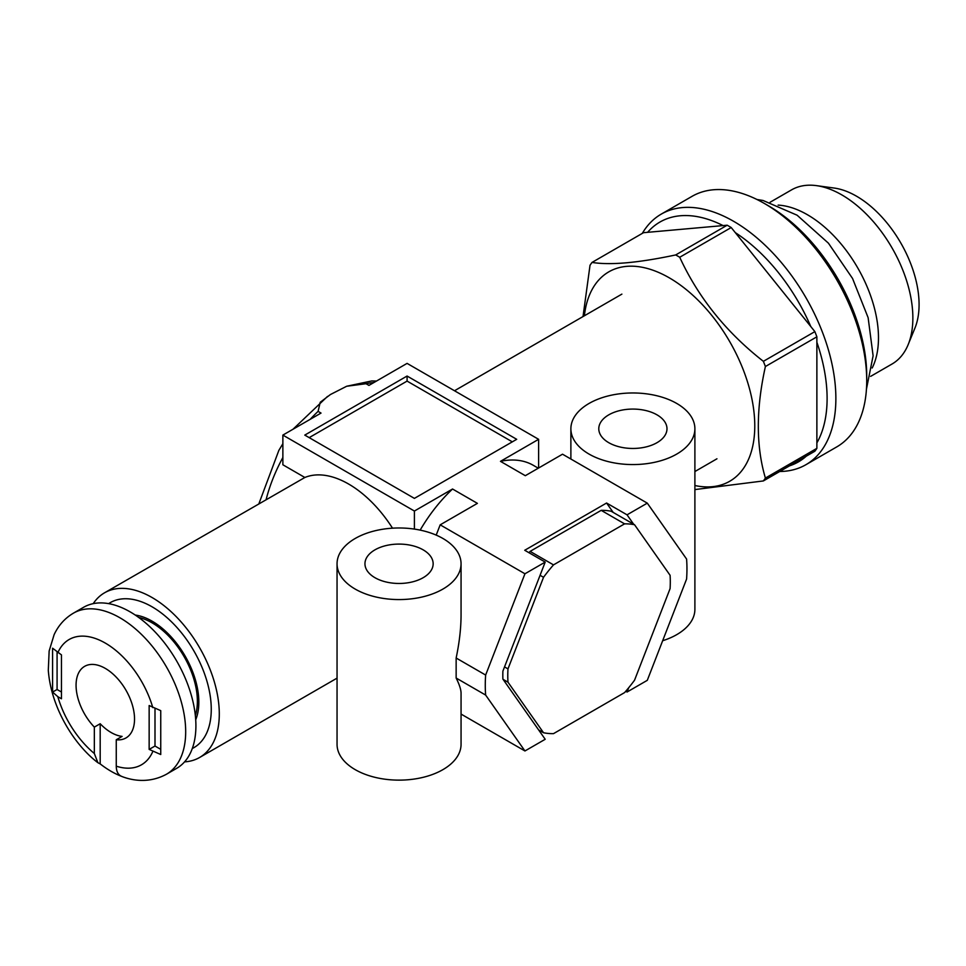 <?xml version="1.0" encoding="UTF-8"?>
<svg xmlns="http://www.w3.org/2000/svg" width="966" height="966" viewBox="0 0 966 966"><rect width="100%" height="100%" fill="white"/><g stroke="black" fill="none" stroke-linecap="round" stroke-linejoin="round"><path stroke-width="1.45" d="M589.043 454.08A62.005 35.802 0 0 0 656.614 461.845A62.005 35.802 0 0 0 694.892 428.771A62.005 35.802 0 0 0 632.887 392.969A62.005 35.802 0 0 0 570.882 428.771A62.005 35.802 0 0 0 589.043 454.08M662.652 640.736A62.005 35.802 0 0 0 694.892 609.341L694.892 428.771M355.21 589.091A62.005 35.802 0 0 0 422.782 596.843A62.005 35.802 0 0 0 461.06 563.77A62.005 35.802 0 0 0 399.055 527.979A62.005 35.802 0 0 0 337.049 563.77A62.005 35.802 0 0 0 355.21 589.091M337.049 563.77L337.049 744.339A62.005 35.802 0 0 0 355.21 769.648A62.005 35.802 0 0 0 422.782 777.413A62.005 35.802 0 0 0 461.06 744.339L461.06 693.165C461.036 689.603 459.393 684.556 456.145 678.035L456.145 658.015C459.393 642.559 461.036 628.202 461.06 614.944L461.06 563.77M184.566 761.872A95.079 54.893 -120 0 0 199.6 757.489A95.079 54.893 -120 0 0 199.6 647.703A95.079 54.893 -120 0 0 104.533 592.81A95.079 54.893 -120 0 0 93.219 603.653M104.533 592.81L304.858 477.482A95.079 54.893 60 0 1 392.413 528.028L392.655 528.16M625.739 691.27L627.043 692.03L647.292 680.33L686.585 579.057A142.606 82.339 120 0 0 686.585 559.048L647.292 503.141L562.526 454.201L525.311 475.695L500.473 461.35L538.617 439.313L538.617 468.003M500.473 461.35A113.674 65.628 -60 0 1 533.341 465.334L538.303 468.196M538.617 439.313L407.084 363.385L368.94 385.41L366.017 383.719L346.697 386.243L330.432 394.526L320.217 402.279L318.092 411.383L321.026 413.074L282.869 435.098L414.402 511.038L414.402 529.09M282.869 435.098L282.869 464.779L304.858 477.482M524.949 573.78L485.644 675.053A142.606 82.339 120 0 0 485.644 695.073L524.949 750.968L545.198 739.28L502.888 679.086A117.804 68.018 120 0 1 502.888 671.128L545.198 562.091L524.949 573.78L440.182 524.84L436.197 535.104M524.949 750.968L461.06 714.079M516.701 439.313L407.084 376.04L304.785 435.098L414.402 498.384L516.701 439.313M613.168 512.391L606.576 503.02L524.731 550.27L545.198 562.091M606.576 503.02L627.043 514.83L647.292 503.141M414.402 511.038L452.547 489.013L477.397 503.358L440.182 524.84M627.043 692.03L628.709 687.732M633.624 524.2L627.043 514.83M195.712 719.755A66.135 38.181 -120 0 0 185.134 656.059A66.135 38.181 -120 0 0 135.264 615.052M420.162 530.117A113.674 65.628 -60 0 1 452.547 489.013M309.168 437.634L407.084 381.099L407.084 376.04M512.318 441.848L407.084 381.099M485.644 675.053L456.145 658.015M485.644 695.073L456.145 678.035M374.941 577.692A34.1 19.694 0 0 0 412.108 581.967A34.1 19.694 0 0 0 433.154 563.77A34.1 19.694 0 0 0 399.055 544.087A34.1 19.694 0 0 0 364.955 563.77A34.1 19.694 0 0 0 374.941 577.692M608.773 442.694A34.1 19.694 0 0 0 645.928 446.956A34.1 19.694 0 0 0 666.987 428.771A34.1 19.694 0 0 0 632.887 409.077A34.1 19.694 0 0 0 598.787 428.771A34.1 19.694 0 0 0 608.773 442.694M73.416 613.168L83.644 607.264A93.002 53.698 60 0 1 176.645 660.961A93.002 53.698 60 0 1 176.645 768.356L166.418 774.261A93.002 53.698 60 0 0 166.418 666.866A93.002 53.698 60 0 0 73.416 613.168C64.879 618.228 58.443 625.388 54.12 634.662L49.145 650.999L48.3 670.271C51.029 707.547 74.044 744.653 97.868 762.693L94.342 753.516A72.341 41.767 60 0 1 57.815 696.667L52.587 692.079L52.587 648.21L61.462 654.9L61.462 698.78L57.815 696.667M149.15 749.399L160.742 754.518L160.742 710.65L149.15 705.53L149.15 749.399L154.995 746.03L154.995 708.754M152.797 751.512A72.341 41.767 60 0 1 116.258 766.171C116.355 771.737 118.299 775.203 122.102 776.555M121.185 776.205A88.872 51.307 60 0 1 111.15 771.339A88.872 51.307 60 0 1 100.186 763.901L97.868 762.693M116.258 766.171L116.258 739.763L122.102 736.394A41.333 23.86 60 0 1 111.15 732.53A41.333 23.86 60 0 1 100.186 723.739L100.186 763.901M94.342 753.516L94.342 727.108L100.186 723.739M61.462 692.03L57.079 689.495L52.587 692.079M57.079 689.495L57.079 652.352M160.139 749L154.995 746.03M94.342 727.108A41.333 23.86 60 0 1 84.634 666.347A41.333 23.86 60 0 1 125.966 690.219A41.333 23.86 60 0 1 125.966 737.952A41.333 23.86 60 0 1 116.258 739.763M108.651 603.629A83.704 48.324 60 0 1 110.221 602.663A83.704 48.324 60 0 1 193.924 650.987A83.704 48.324 60 0 1 193.924 747.636A83.704 48.324 60 0 1 192.294 748.505M138.693 617.443A64.07 36.986 60 0 1 184.108 656.651A64.07 36.986 60 0 1 195.349 715.589M583.029 316.558L590.021 265.276A141.579 81.736 -120 0 1 592.037 262.414C610.403 265.372 638.285 262.873 675.693 254.939L727.181 225.211L723.087 225.585A138.476 79.949 -120 0 0 647.618 232.323L643.525 232.685L592.037 262.414M694.892 485.524A120.907 69.806 -120 0 0 742.443 367.72A120.907 69.806 -120 0 0 651.277 269.647A120.907 69.806 -120 0 0 584.394 315.773M789.56 465.829A138.476 79.949 -120 0 0 806.284 456.169M779.743 471.493A144.671 83.535 -120 0 0 805.91 464.706A144.671 83.535 -120 0 0 829.263 352.892A144.671 83.535 -120 0 0 739.956 225.199A144.671 83.535 -120 0 0 661.239 214.126A144.671 83.535 -120 0 0 642.293 233.398M694.892 489.581L763.382 480.935L814.869 451.219A141.579 81.736 -120 0 0 816.874 448.345L816.874 442.887A138.476 79.949 -120 0 0 816.874 342.254L816.874 336.808A141.579 81.736 -120 0 0 814.869 331.616L810.776 326.52A138.476 79.949 -120 0 0 735.295 232.625L731.202 227.541A141.579 81.736 -120 0 0 727.181 225.211M723.087 225.585L647.618 232.323M810.776 326.52L735.295 232.625M731.202 227.541L679.726 257.258C698.261 297.492 726.142 332.183 763.382 361.332L814.869 331.616M816.874 442.887L816.874 342.254M816.874 336.808L765.398 366.525C755.967 409.016 755.967 446.207 765.398 478.073L816.874 448.345M765.398 366.525A141.579 81.736 -120 0 0 763.382 361.332M763.382 480.935A141.579 81.736 -120 0 0 765.398 478.073M679.726 257.258A141.579 81.736 -120 0 0 675.693 254.939M870.62 376.378L892.041 364.013A100.524 58.045 -120 0 0 908.185 344.572L914.959 328.005A88.522 51.113 -120 0 0 900.747 242.901A88.522 51.113 -120 0 0 834.153 188.044L816.415 185.629A100.524 58.045 -120 0 0 791.516 189.891L770.095 202.256M908.185 344.572A100.524 58.045 -120 0 0 892.041 247.924A100.524 58.045 -120 0 0 816.415 185.629M872.177 367.998A100.524 58.045 -120 0 0 857.663 267.775A100.524 58.045 -120 0 0 778.137 205.106M805.91 464.706L836.749 446.908A144.671 83.535 -120 0 0 866.719 380.676L866.719 375.617A138.476 79.949 -120 0 0 768.803 206.024L764.42 203.488A144.671 83.535 -120 0 0 692.079 196.327L661.239 214.126M866.719 380.676A144.671 83.535 -120 0 0 764.42 203.488M553.506 564.881A114.918 66.34 120 0 0 543.532 577.294L507.983 668.895A114.918 66.34 120 0 0 507.983 682.189L543.532 732.747A114.918 66.34 120 0 0 553.506 733.641L624.579 692.598A114.918 66.34 120 0 0 634.553 680.197L670.09 588.596A114.918 66.34 120 0 0 670.09 575.301L634.553 524.743L611.164 511.243A114.918 66.34 120 0 0 601.19 510.35L624.579 523.85L553.506 564.881L530.117 551.381L601.19 510.35M530.117 551.381A114.918 66.34 120 0 0 528.957 552.709M543.532 577.294L540.066 575.301M634.553 524.743A114.918 66.34 120 0 0 624.579 523.85M507.983 682.189L503.069 679.352M507.983 668.895L504.53 666.89M543.532 732.747L538.605 729.91M266.133 499.519A113.674 65.628 -60 0 1 282.869 457.522M310.207 419.316A113.674 65.628 -60 0 1 318.092 411.383M366.017 383.719A113.674 65.628 -60 0 1 373.902 382.548M57.815 652.799A72.341 41.767 60 0 1 105.306 643.09A72.341 41.767 60 0 1 152.797 707.631M570.882 459.031L570.882 428.771M199.6 757.489L337.049 678.132M258.912 503.684L278.872 450.349L282.869 443.708M292.988 429.254L327.534 396.41M346.697 386.243L371.777 380.942L376.474 381.051M694.892 471.541L716.953 458.79M454.503 390.759L621.887 294.123M121.68 776.41C132.378 780.637 149.223 783.559 166.418 774.261M756.958 199.491L763.055 200.481L797.095 215.201L828.43 243.178L852.543 278.462L868.132 317.693L873.107 355.802L866.442 389.141"/></g></svg>
